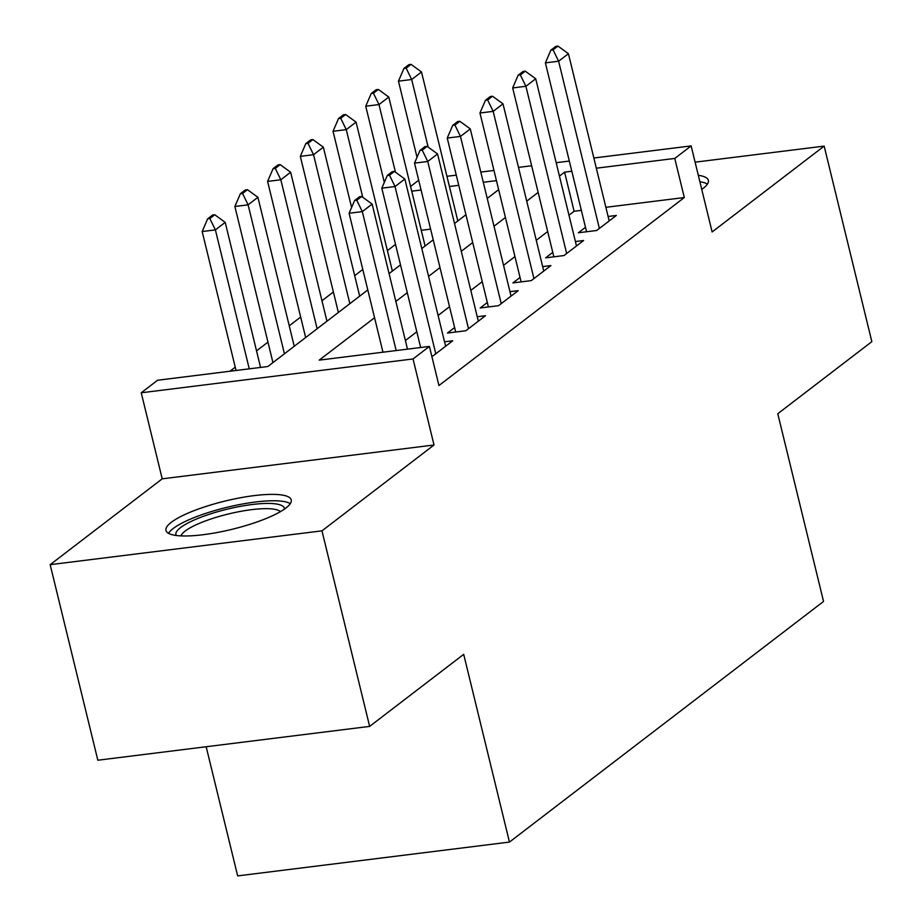 <?xml version="1.0" encoding="UTF-8"?>
<svg xmlns="http://www.w3.org/2000/svg" width="922" height="922" viewBox="0 0 922 922"><rect width="100%" height="100%" fill="white"/><g stroke="black" fill="none" stroke-linecap="round" stroke-linejoin="round"><path stroke-width="1.38" d="M701.746 189.413A64.459 14.556 -13.7 0 0 703.037 188.468A64.459 14.556 -13.7 0 0 708.361 180.332A64.459 14.556 -13.7 0 0 698.311 175.318M171.296 522.301A64.459 14.556 -13.7 0 0 165.972 530.438A64.459 14.556 -13.7 0 0 217.246 532.501A64.459 14.556 -13.7 0 0 285.901 508.045A64.459 14.556 -13.7 0 0 291.225 499.908A64.459 14.556 -13.7 0 0 239.951 497.845A64.459 14.556 -13.7 0 0 171.296 522.301M410.578 186.44L418.692 180.216M206.171 746.751L237.657 875.9L509.463 842.074L823.542 601.455L777.776 413.724L871.843 341.659L824.164 146.102L695.096 162.168M509.463 842.074L463.697 654.343L369.641 726.398L97.836 760.224L50.157 564.667L321.974 530.842L434.02 445.003L413.044 358.958L141.239 392.784L157.593 380.244L267.795 366.53L367.786 289.934M434.02 445.003L162.214 478.829L50.157 564.667M162.214 478.829L141.239 392.784M395.503 244.399L387.39 250.611M362.795 269.455L354.682 275.678M333.384 291.986L321.962 300.745M300.664 317.053L289.243 325.8M267.956 342.12L256.535 350.867M235.237 367.187L229.935 371.243M369.641 726.398L321.974 530.842M585.482 227.308L578.336 232.782L596.707 230.488L616.334 215.46L608.105 216.474M552.762 252.374L545.617 257.849L563.987 255.555L583.614 240.515L575.397 241.541M520.043 277.441L512.909 282.904L531.268 280.622L550.895 265.582L542.678 266.608M487.323 302.508L480.189 307.971L498.548 305.689L518.187 290.649L509.958 291.675M454.615 327.564L447.47 333.038L465.841 330.756L485.468 315.716L477.239 316.742M431.738 355.996L433.121 355.823L452.748 340.783L444.531 341.797M430.609 229.117L421.262 230.281M374.562 317.733L319.219 360.133L429.41 346.418L438.941 385.534L684.308 197.55L605.869 207.312M581.344 210.366L574.118 211.265L568.966 215.206M547.68 231.526L536.258 240.273M514.96 256.581L503.539 265.34M482.241 281.648L470.819 290.395M449.521 306.715L438.1 315.462M416.813 331.782L405.392 340.529M593.86 158.008L691.143 145.906L712.118 231.952L824.164 146.102M691.143 145.906L674.777 158.434L596.338 168.196M684.308 197.55L674.777 158.434M429.41 346.418L413.044 358.958M446.928 176.298L456.275 175.134M480.8 172.08L493.962 170.443M518.487 167.389L531.648 165.753M556.173 162.698L569.323 161.062M496.439 180.631L483.289 182.268M458.764 185.322L449.417 186.486M421.077 190.013L411.731 191.177M389.072 273.615L400.494 264.868M421.792 248.548L433.213 239.801M454.511 223.481L465.933 214.734M487.231 198.426L498.652 189.667M571.813 171.25L564.587 172.149L559.435 176.09M538.137 192.41L526.716 201.157M505.429 217.477L494.008 226.224M472.709 242.544L461.288 251.291M439.99 267.599L428.569 276.358M407.27 292.666L395.849 301.425M574.118 211.265L564.587 172.149M361.689 196.49L359.488 196.766L354.578 200.523L356.779 200.247L361.689 196.49L372.131 204.096L407.489 349.15M396.183 350.556L362.311 211.611L349.092 213.259L354.578 200.523M382.964 352.204L349.092 213.259M372.131 204.096L362.311 211.611L356.779 200.247M260.569 367.429L225.21 222.375L215.391 229.901L249.263 368.846M209.859 218.537L214.768 214.768L212.556 215.045L207.657 218.802L209.859 218.537L215.391 229.901L202.172 231.537L236.044 370.483M225.21 222.375L214.768 214.768M207.657 218.802L202.172 231.537M176.275 535.498A55.793 12.597 166.3 0 1 180.539 527.603A55.793 12.597 166.3 0 1 241.864 506.086A55.793 12.597 166.3 0 1 284.391 509.14M280.403 511.664A51.655 11.663 -13.7 0 0 236.724 512.125A51.655 11.663 -13.7 0 0 185.161 531.06A51.655 11.663 -13.7 0 0 180.989 535.901M290.28 503.666A64.056 14.464 -13.7 0 0 234.926 505.51A64.056 14.464 -13.7 0 0 173.186 528.513A64.056 14.464 -13.7 0 0 168.542 533.342M707.404 184.089A64.056 14.464 -13.7 0 0 699.879 181.761M394.409 171.423L392.196 171.699L387.286 175.457L389.499 175.18L394.409 171.423L404.85 179.029L445.614 346.246M435.795 353.771L395.031 186.544L381.812 188.192L387.286 175.457M420.651 347.513L381.812 188.192M404.85 179.029L395.031 186.544L389.499 175.18M427.117 146.356L424.915 146.633L420.006 150.39L422.207 150.125L427.117 146.356L437.558 153.962L478.322 321.179M468.514 328.705L427.75 161.477L414.52 163.125L420.006 150.39M455.699 332.012L414.52 163.125M437.558 153.962L427.75 161.477L422.207 150.125M459.836 121.289L457.635 121.566L452.725 125.323L454.926 125.058L459.836 121.289L470.278 128.896L511.042 296.123M501.222 303.638L460.458 136.421L447.239 138.058L452.725 125.323M488.406 306.945L447.239 138.058M470.278 128.896L460.458 136.421L454.926 125.058M492.555 96.234L490.354 96.499L485.445 100.268L487.646 99.991L492.555 96.234L502.997 103.829L543.761 271.056M533.942 278.571L493.178 111.355L479.959 113.003L485.445 100.268M521.126 281.89L479.959 113.003M502.997 103.829L493.178 111.355L487.646 99.991M294.233 346.28L257.918 197.308L248.11 204.834L284.425 353.794M242.578 193.47L247.476 189.713L245.275 189.978L240.365 193.747L242.578 193.47L248.11 204.834L234.88 206.47L272.947 362.588M257.918 197.308L247.476 189.713M240.365 193.747L234.88 206.47M326.953 321.213L290.637 172.241L280.83 179.767L317.133 328.728M275.286 168.403L280.196 164.646L277.995 164.911L273.085 168.68L275.286 168.403L280.83 179.767L267.599 181.415L305.655 337.521M290.637 172.241L280.196 164.646M273.085 168.68L267.599 181.415M359.672 296.146L323.357 147.186L313.538 154.7L349.853 303.661M308.006 143.336L312.915 139.579L310.714 139.856L305.804 143.613L308.006 143.336L313.538 154.7L300.318 156.348L338.374 312.454M323.357 147.186L312.915 139.579M305.804 143.613L300.318 156.348M392.38 271.08L356.076 122.119L346.257 129.633L362.738 197.262M340.725 118.27L345.635 114.512L343.422 114.789L338.524 118.546L340.725 118.27L346.257 129.633L333.038 131.281L351.593 207.438M356.076 122.119L345.635 114.512M338.524 118.546L333.038 131.281M525.263 71.167L523.062 71.443L518.152 75.201L520.365 74.924L525.263 71.167L535.717 78.773L576.481 245.99M566.661 253.504L525.897 86.288L512.678 87.936L518.152 75.201M553.845 256.823L512.678 87.936M535.717 78.773L525.897 86.288L520.365 74.924M425.1 246.013L388.784 97.052L378.977 104.566L395.457 172.195M373.433 93.203L378.343 89.446L376.141 89.722L371.232 93.479L373.433 93.203L378.977 104.566L365.746 106.214L384.313 182.372M388.784 97.052L378.343 89.446M371.232 93.479L365.746 106.214M557.983 46.1L555.782 46.377L550.872 50.134L553.073 49.857L557.983 46.1L568.425 53.707L609.188 220.923M599.381 228.449L558.617 61.221L545.386 62.869L550.872 50.134M586.565 231.756L545.386 62.869M568.425 53.707L558.617 61.221L553.073 49.857M457.819 220.946L421.504 71.985L411.685 79.511L428.177 147.128M406.153 68.147L411.062 64.379L408.861 64.655L403.951 68.412L406.153 68.147L411.685 79.511L398.465 81.148L417.032 157.305M421.504 71.985L411.062 64.379M403.951 68.412L398.465 81.148"/></g></svg>
